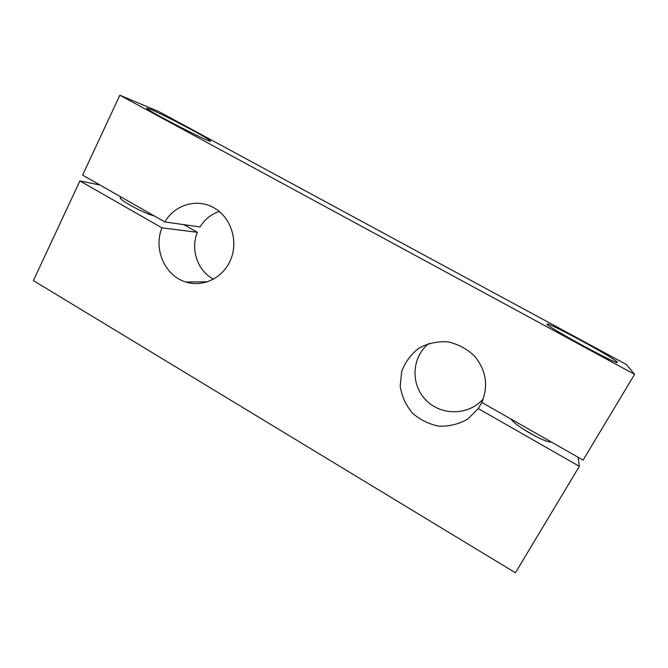 <?xml version="1.0" encoding="UTF-8"?>
<svg xmlns="http://www.w3.org/2000/svg" width="668" height="668" viewBox="0 0 668 668"><rect width="100%" height="100%" fill="white"/><g stroke="black" fill="none" stroke-linecap="round" stroke-linejoin="round"><path stroke-width="1" d="M79.884 180.936L161.982 227.846C153.106 248.997 164.971 276.043 185.929 282.046C203.398 287.641 223.596 277.612 230.869 259.267C238.309 241.014 231.128 218.102 214.987 208.424C198.171 197.761 174.791 204.316 164.854 221.951L82.598 175.116L119.856 95.223L634.6 374.339L583.097 460.102L481.803 402.428C488.609 385.678 486.137 370.181 474.405 355.927C466.773 348.754 457.906 344.053 447.777 341.816C437.482 341.248 427.871 343.352 418.945 348.137C410.97 354.291 405.217 362.064 401.685 371.458L400.199 386.162C401.777 396.157 405.827 405.109 412.331 413.008C420.022 419.805 428.906 424.197 438.985 426.167C449.238 426.501 458.799 424.155 467.667 419.128L478.28 408.582L579.348 466.339L515.429 572.777L33.4 280.602L79.884 180.936L99.991 185.019M634.6 374.339L626.359 364.494L158.892 111.606L119.856 95.223M183.917 224.657L197.386 232.305C190.221 249.381 197.678 271.116 213.535 279.199M219.296 211.489C211.121 214.211 204.7 219.363 200.041 226.953L164.854 221.951M483.29 398.763C469.095 415.68 441.014 416.005 425.8 399.973C410.269 384.234 411.713 356.846 428.906 343.427M579.348 466.339L578.096 457.263M150.517 109.335C164.812 115.155 212.349 140.33 210.495 141.09C212.023 144.029 144.138 109.009 146.726 108.149L150.517 109.335M617.265 362.114C614.836 358.207 546.841 321.4 547.192 324.13C543.301 324.64 618.05 365.463 617.349 362.382L617.265 362.114M478.28 408.582L481.853 402.328M551.225 441.957C548.395 442.433 541.506 439.636 530.551 433.557C519.687 427.194 513.166 422.351 510.97 419.036M535.711 436.371L523.069 429.015M121.326 197.169L120.315 197.528C118.152 199.49 143.929 213.459 154.283 215.931M161.982 227.846L197.386 232.305M185.929 282.046L207.773 281.754"/></g></svg>
